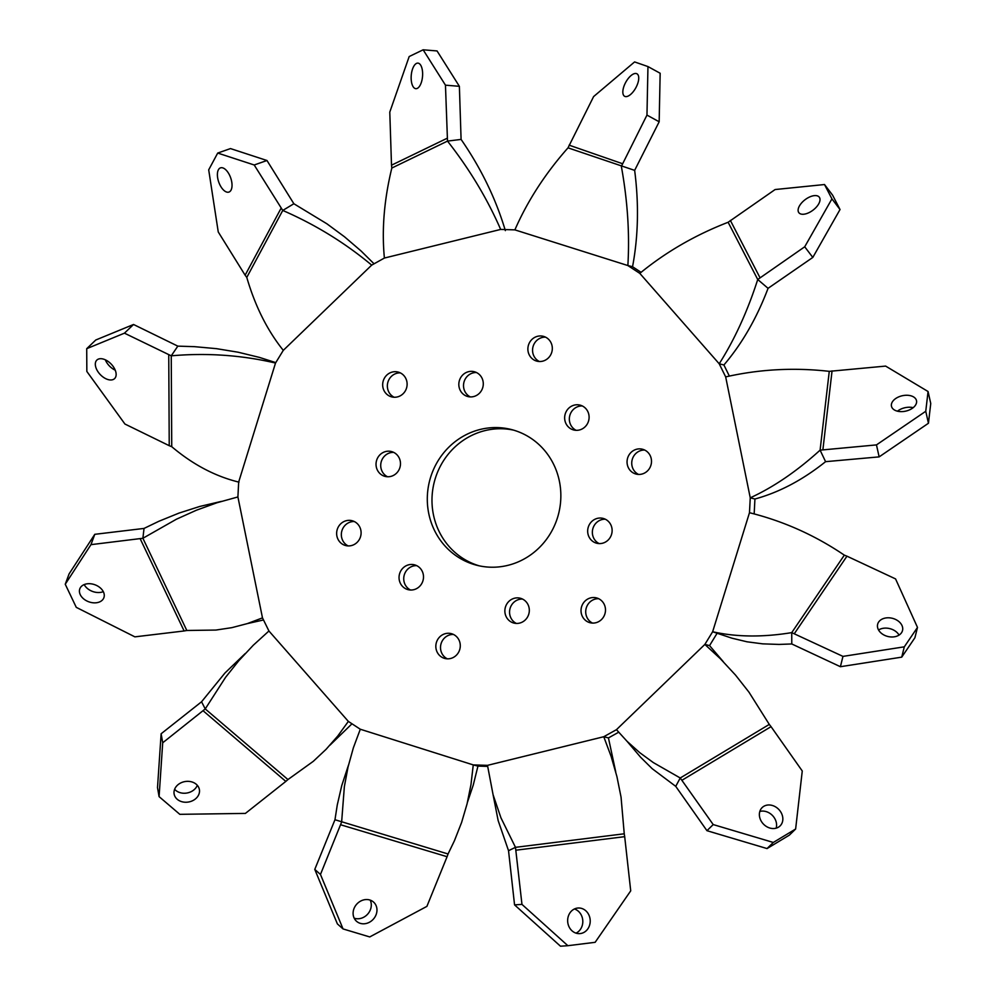 <?xml version="1.0" encoding="UTF-8"?>
<svg xmlns="http://www.w3.org/2000/svg" width="996" height="996" viewBox="0 0 996 996"><rect width="100%" height="100%" fill="white"/><g stroke="black" fill="none" stroke-linecap="round" stroke-linejoin="round"><path stroke-width="1.49" d="M628.376 467.722A12.824 12.189 -75.8 0 0 636.145 474.084A12.824 12.189 -75.8 0 0 648.782 469.452A12.824 12.189 -75.8 0 0 650.176 455.583A12.824 12.189 -75.8 0 0 642.42 449.221A12.824 12.189 -75.8 0 0 629.771 453.852A12.824 12.189 -75.8 0 0 628.376 467.722M644.698 450.055A12.824 12.189 -75.8 0 0 633.742 456.081A12.824 12.189 -75.8 0 0 633.058 468.904A12.824 12.189 -75.8 0 0 638.548 474.432M460.152 390.195A12.824 12.189 -75.8 0 0 467.921 396.57A12.824 12.189 -75.8 0 0 480.57 391.926A12.824 12.189 -75.8 0 0 481.964 378.069A12.824 12.189 -75.8 0 0 474.196 371.695A12.824 12.189 -75.8 0 0 461.546 376.326A12.824 12.189 -75.8 0 0 460.152 390.195M476.474 372.529A12.824 12.189 -75.8 0 0 465.518 378.555A12.824 12.189 -75.8 0 0 464.846 391.378A12.824 12.189 -75.8 0 0 470.324 396.906M582.349 616.375A12.824 12.189 -75.8 0 0 590.118 622.737A12.824 12.189 -75.8 0 0 602.767 618.105A12.824 12.189 -75.8 0 0 604.161 604.236A12.824 12.189 -75.8 0 0 596.392 597.874A12.824 12.189 -75.8 0 0 583.743 602.505A12.824 12.189 -75.8 0 0 582.349 616.375M598.671 598.708A12.824 12.189 -75.8 0 0 587.715 604.734A12.824 12.189 -75.8 0 0 587.042 617.557A12.824 12.189 -75.8 0 0 592.52 623.085M565.977 423.611A12.824 12.189 -75.8 0 0 573.746 429.986A12.824 12.189 -75.8 0 0 586.383 425.342A12.824 12.189 -75.8 0 0 587.777 411.485A12.824 12.189 -75.8 0 0 580.021 405.111A12.824 12.189 -75.8 0 0 567.371 409.742A12.824 12.189 -75.8 0 0 565.977 423.611M582.299 405.945A12.824 12.189 -75.8 0 0 571.343 411.983A12.824 12.189 -75.8 0 0 570.658 424.794A12.824 12.189 -75.8 0 0 576.149 430.322M437.157 652.106A12.824 12.189 -75.8 0 0 444.913 658.481A12.824 12.189 -75.8 0 0 457.562 653.849A12.824 12.189 -75.8 0 0 458.957 639.98A12.824 12.189 -75.8 0 0 451.188 633.618A12.824 12.189 -75.8 0 0 438.551 638.249A12.824 12.189 -75.8 0 0 437.157 652.106M453.479 634.452A12.824 12.189 -75.8 0 0 442.51 640.478A12.824 12.189 -75.8 0 0 441.838 653.301A12.824 12.189 -75.8 0 0 447.329 658.829M588.997 536.881A12.824 12.189 -75.8 0 0 596.753 543.243A12.824 12.189 -75.8 0 0 609.403 538.612A12.824 12.189 -75.8 0 0 610.797 524.743A12.824 12.189 -75.8 0 0 603.028 518.381A12.824 12.189 -75.8 0 0 590.391 523.012A12.824 12.189 -75.8 0 0 588.997 536.881M605.319 519.215A12.824 12.189 -75.8 0 0 594.363 525.241A12.824 12.189 -75.8 0 0 593.678 538.064A12.824 12.189 -75.8 0 0 599.169 543.592M337.968 539.197A12.824 12.189 -75.8 0 0 345.737 545.571A12.824 12.189 -75.8 0 0 358.386 540.928A12.824 12.189 -75.8 0 0 359.78 527.071A12.824 12.189 -75.8 0 0 352.011 520.696A12.824 12.189 -75.8 0 0 339.362 525.328A12.824 12.189 -75.8 0 0 337.968 539.197M354.29 521.53A12.824 12.189 -75.8 0 0 343.334 527.569A12.824 12.189 -75.8 0 0 342.661 540.38A12.824 12.189 -75.8 0 0 348.139 545.908M506.192 616.723A12.824 12.189 -75.8 0 0 513.961 623.085A12.824 12.189 -75.8 0 0 526.598 618.454A12.824 12.189 -75.8 0 0 527.992 604.584A12.824 12.189 -75.8 0 0 520.236 598.223A12.824 12.189 -75.8 0 0 507.587 602.854A12.824 12.189 -75.8 0 0 506.192 616.723M522.514 599.057A12.824 12.189 -75.8 0 0 511.558 605.082A12.824 12.189 -75.8 0 0 510.886 617.906A12.824 12.189 -75.8 0 0 516.364 623.434M383.995 390.544A12.824 12.189 -75.8 0 0 391.764 396.906A12.824 12.189 -75.8 0 0 404.401 392.275A12.824 12.189 -75.8 0 0 405.795 378.418A12.824 12.189 -75.8 0 0 398.039 372.043A12.824 12.189 -75.8 0 0 385.39 376.675A12.824 12.189 -75.8 0 0 383.995 390.544M400.317 372.878A12.824 12.189 -75.8 0 0 389.361 378.903A12.824 12.189 -75.8 0 0 388.677 391.727A12.824 12.189 -75.8 0 0 394.167 397.255M400.367 583.307A12.824 12.189 -75.8 0 0 408.136 589.669A12.824 12.189 -75.8 0 0 420.785 585.038A12.824 12.189 -75.8 0 0 422.18 571.169A12.824 12.189 -75.8 0 0 414.411 564.807A12.824 12.189 -75.8 0 0 401.762 569.438A12.824 12.189 -75.8 0 0 400.367 583.307M416.689 565.641A12.824 12.189 -75.8 0 0 405.733 571.667A12.824 12.189 -75.8 0 0 405.061 584.49A12.824 12.189 -75.8 0 0 410.539 590.018M529.2 354.8A12.824 12.189 -75.8 0 0 536.956 361.175A12.824 12.189 -75.8 0 0 549.605 356.531A12.824 12.189 -75.8 0 0 551 342.674A12.824 12.189 -75.8 0 0 543.231 336.299A12.824 12.189 -75.8 0 0 530.594 340.943A12.824 12.189 -75.8 0 0 529.2 354.8M545.522 337.146A12.824 12.189 -75.8 0 0 534.553 343.172A12.824 12.189 -75.8 0 0 533.881 355.983A12.824 12.189 -75.8 0 0 539.371 361.511M377.36 470.037A12.824 12.189 -75.8 0 0 385.116 476.412A12.824 12.189 -75.8 0 0 397.765 471.768A12.824 12.189 -75.8 0 0 399.159 457.911A12.824 12.189 -75.8 0 0 391.391 451.537A12.824 12.189 -75.8 0 0 378.741 456.18A12.824 12.189 -75.8 0 0 377.36 470.037M393.669 452.383A12.824 12.189 -75.8 0 0 382.713 458.409A12.824 12.189 -75.8 0 0 382.041 471.22A12.824 12.189 -75.8 0 0 387.531 476.748M411.348 81.074A12.824 5.665 -85.3 0 0 415.83 88.681A12.824 5.665 -85.3 0 0 422.429 70.741A12.824 5.665 -85.3 0 0 417.947 63.122A12.824 5.665 -85.3 0 0 411.348 81.074M219.917 184.883A12.824 6.337 -109.3 0 0 228.956 192.066A12.824 6.337 -109.3 0 0 229.503 175.047A12.824 6.337 -109.3 0 0 220.477 167.863A12.824 6.337 -109.3 0 0 219.917 184.883M100.198 374.508A12.824 7.57 -133.7 0 0 114.59 378.605A12.824 7.57 -133.7 0 0 111.278 364.175A12.824 7.57 -133.7 0 0 96.873 360.066A12.824 7.57 -133.7 0 0 100.198 374.508M105.327 359.817A12.824 7.57 -133.7 0 0 109.274 365.831A12.824 7.57 -133.7 0 0 115.225 370.176M85.146 584.241A12.824 9.051 -159.7 0 0 79.817 588.823A12.824 9.051 -159.7 0 0 84.536 599.567A12.824 9.051 -159.7 0 0 98.542 602.306A12.824 9.051 -159.7 0 0 103.87 597.737A12.824 9.051 -159.7 0 0 99.152 586.993A12.824 9.051 -159.7 0 0 85.146 584.241M84.212 584.577A12.824 9.051 -159.7 0 0 102.376 591.973A12.824 9.051 -159.7 0 0 103.298 591.649M180.127 783.267A12.824 10.383 170.1 0 0 174.126 793.999A12.824 10.383 170.1 0 0 193.386 800.311A12.824 10.383 170.1 0 0 199.387 789.579A12.824 10.383 170.1 0 0 180.127 783.267M174.624 789.28A12.824 10.383 170.1 0 0 191.805 791.31A12.824 10.383 170.1 0 0 197.308 785.296M358.336 902.637A12.824 11.193 131.5 0 0 356.531 921.275A12.824 11.193 131.5 0 0 371.745 920.702A12.824 11.193 131.5 0 0 373.55 902.077A12.824 11.193 131.5 0 0 358.336 902.637M354.203 918.188A12.824 11.193 131.5 0 0 366.055 915.673A12.824 11.193 131.5 0 0 370.201 900.123M568.23 924.674A12.824 11.28 86.2 0 0 579.784 933.613A12.824 11.28 86.2 0 0 589.632 916.943A12.824 11.28 86.2 0 0 578.078 908.016A12.824 11.28 86.2 0 0 568.23 924.674M576.037 933.14A12.824 11.28 86.2 0 0 582.224 917.441A12.824 11.28 86.2 0 0 574.418 908.975M760.757 820.268A12.824 10.607 45.7 0 0 780.067 825.933A12.824 10.607 45.7 0 0 781.462 813.246A12.824 10.607 45.7 0 0 762.152 807.582A12.824 10.607 45.7 0 0 760.757 820.268M776.145 828.174A12.824 10.607 45.7 0 0 775.199 819.359A12.824 10.607 45.7 0 0 759.811 811.454M879.393 631.252A12.824 9.362 14 0 0 892.491 636.979A12.824 9.362 14 0 0 902.525 630.48A12.824 9.362 14 0 0 900.782 623.521A12.824 9.362 14 0 0 887.673 617.794A12.824 9.362 14 0 0 877.638 624.293A12.824 9.362 14 0 0 879.393 631.252M899.052 635.087A12.824 9.362 14 0 0 898.218 633.842A12.824 9.362 14 0 0 878.559 629.995M902.438 395.711A12.824 7.881 -12.6 0 0 891.47 406.244A12.824 7.881 -12.6 0 0 905.526 411.174A12.824 7.881 -12.6 0 0 916.494 400.629A12.824 7.881 -12.6 0 0 902.438 395.711M913.17 407.663A12.824 7.881 -12.6 0 0 905.115 407.688A12.824 7.881 -12.6 0 0 897.471 411.186M807.993 197.806A12.824 6.561 -37.2 0 0 798.854 212.683A12.824 6.561 -37.2 0 0 810.134 212.048A12.824 6.561 -37.2 0 0 819.272 197.171A12.824 6.561 -37.2 0 0 807.993 197.806M629.235 77.315A12.824 5.752 -61.3 0 0 624.617 96.288A12.824 5.752 -61.3 0 0 632.323 92.777A12.824 5.752 -61.3 0 0 636.942 73.791A12.824 5.752 -61.3 0 0 629.235 77.315M513.538 430.123A70.044 66.57 -75.8 0 0 446.084 456.99A70.044 66.57 -75.8 0 0 439.224 531.702A70.044 66.57 -75.8 0 0 479.3 565.853M434.542 530.519A70.044 66.57 -75.8 0 0 476.947 565.305A70.044 66.57 -75.8 0 0 546.007 539.981A70.044 66.57 -75.8 0 0 553.614 464.273A70.044 66.57 -75.8 0 0 511.209 429.488A70.044 66.57 -75.8 0 0 442.149 454.799A70.044 66.57 -75.8 0 0 434.542 530.519M754.171 513.899L754.931 499.008L750.249 497.826L749.478 512.716L712.638 631.75C736.405 637.079 762.774 637.365 791.733 632.622L791.783 643.964L779.059 644.424L762.699 643.852L747 641.798L731.898 638.175L712.638 631.75L704.857 644.424L616.462 729.67L603.763 736.729L487.492 765.351L473.262 764.916L360.291 729.234L348.351 721.403L268.932 630.991L262.483 617.881L237.907 496.954L238.667 482.064L275.519 363.042L283.287 350.355C267.289 330.373 255.113 306.058 246.784 277.411L282.752 210.442L293.87 203.744L326.887 223.789L344.504 236.787L361.038 250.955L374.048 263.803M829.27 371.346L885.631 366.092L928.06 391.515L930.75 403.492L928.446 423.25L879.144 456.878L876.468 444.901L820.094 450.155C796.949 471.17 773.668 487.069 750.249 497.826L725.673 376.899C759.5 369.23 794.024 367.375 829.27 371.346L820.094 450.155L825.584 461.671C802.726 479.948 779.183 492.385 754.931 499.008M729.358 376.065L723.905 364.972L719.212 363.789L725.673 376.899M728.126 222.27L775.112 189.539L824.514 184.534L832.606 195.179L840.026 209.534L812.811 257.429L804.718 246.784L757.732 279.502C747.473 311.375 734.625 339.474 719.212 363.789L639.806 273.377C665.838 252.025 695.283 234.981 728.126 222.27L757.732 279.502L768.065 288.33C756.736 318.197 742.02 343.745 723.905 364.972M641.075 272.319L632.547 266.729L627.866 265.546L639.806 273.377M568.019 147.844L593.616 96.575L634.589 61.926L647.96 66.57L660.161 73.256L659.165 121.786L646.964 115.1L621.355 166.382C627.592 200.781 629.758 233.848 627.866 265.546L514.882 229.877C527.544 200.906 545.248 173.565 568.019 147.844L634.651 170.366C638.996 204.118 638.299 236.239 632.547 266.729M283.287 350.355L371.695 265.123L384.394 258.051L500.664 229.429L514.882 229.877M717.232 633.07L709.55 645.607L704.857 644.424L720.27 658.63L735.534 675.101L748.955 692.145L769.286 724.416L680.231 777.988L675.736 786.354L652.218 768.713L640.59 757.221L627.032 741.285L639.731 752.652L653.351 762.6L680.231 777.988L713.211 824.576L706.948 830.689L675.736 786.354M618.628 732.247L608.444 737.912L603.763 736.729L611.158 756.499L616.935 776.643L621.056 797.161L624.243 833.789L515.48 847.335L508.533 850.696L498.149 820.567L493.082 794.746L500.938 817.816L515.48 847.335L521.966 904.393L514.559 904.878L508.533 850.696M487.604 766.397L477.956 766.098L473.262 764.916L470.971 784.599L467.087 803.797L461.596 822.484L454.462 840.661L448.051 853.983L334.967 819.733L337.283 804.893L341.777 785.508L348.5 765.065M659.165 121.786L634.651 170.366M569.102 145.155L622.45 163.68M647.96 66.57L646.964 115.1M749.478 512.716C783.416 521.132 815.027 535.275 844.334 555.145L791.733 632.622L842.965 656.389L840.4 666.71L791.783 643.964M616.462 729.67L627.032 741.285M709.55 645.607L723.32 661.718M487.492 765.351L493.082 794.746M608.444 737.912L615.752 771.962M360.291 729.234L353.356 747.847L348.052 766.97L344.367 786.591L341.628 822.049L320.463 874.451L314.773 869.408L334.967 819.733M477.956 766.098L473.262 785.035L467.485 802.178M245.165 653.6L224.996 672.96L201.553 701.782L205.238 708.928L162.709 742.779L161.128 733.766L201.553 701.782M268.932 630.991L253.295 645.221L238.841 660.672L225.594 677.292L205.238 708.928L287.944 779.557L285.827 781.412L203.122 710.783M348.351 721.403L337.806 735.957L326.14 749.253L313.304 761.318L287.944 779.557M351.986 723.793L329.962 745.182M221.386 501.386L199.86 506.429L179.106 513.052L158.862 521.282L144.034 528.428L142.889 538.276L90.96 544.65L94.782 534.317L144.034 528.428M237.907 496.954L216.929 502.768L196.424 510.213L176.441 519.202L142.889 538.276L186.812 630.48L184.123 630.966L140.199 538.774M262.483 617.881L247.357 623.596L231.856 627.654L215.92 630.057L186.812 630.48M263.517 619.973L247.357 623.596M275.78 362.619L259.396 357.39L238.094 352.211L216.406 348.65L194.419 346.658L177.823 346.135L171.25 355.821L124.45 333.162L133.539 324.484L177.823 346.135M239.015 482.151L238.667 482.064C215.061 476.262 192.751 464.46 171.735 446.681L171.25 355.821C206.707 352.709 241.455 355.111 275.519 363.042L275.12 362.942M371.695 265.123C345.027 242.875 315.383 224.648 282.752 210.442L254.204 164.987L266.978 160.505L293.87 203.744M505.346 230.611C495.809 198.69 481.056 168.287 461.086 139.415L447.503 141.096L445.461 85.17L459.38 86.316L461.086 139.415M500.664 229.429C487.156 198.49 469.44 169.046 447.503 141.096L391.826 168.038L391.503 165.199L447.167 138.257M384.394 258.051C381.655 229.59 384.145 199.586 391.826 168.038M812.811 257.429L768.065 288.33M879.144 456.878L825.584 461.671M917.49 627.418L914.913 637.739L901.729 657.148L904.306 646.827L917.49 627.418L895.566 578.913L846.961 556.179L794.36 633.643M844.334 555.145L846.961 556.179M795.63 829.021L789.367 835.134L767.045 848.567L773.307 842.454L795.63 829.021L802.266 770.991L771.053 726.657L681.999 780.242M769.286 724.416L771.053 726.657M514.559 904.878L560.474 946.2L567.869 945.702L595.135 942.316L630.717 890.847L624.691 836.665L515.928 850.198M624.243 833.789L624.691 836.665M314.773 869.408L337.37 923.89L343.047 928.932L369.728 936.937L426.898 906.372L447.08 856.709L340.657 824.775M448.051 853.983L447.08 856.709M161.128 733.766L157.505 787.624L159.086 796.626L179.815 814.33L245.402 813.408L285.827 781.412M94.782 534.317L69.085 573.908L65.25 584.241L76.269 607.348L134.883 636.855L184.123 630.966M133.539 324.484L95.79 339.997L86.714 348.675L86.839 371.446L124.936 424.035L169.233 445.685L168.747 354.813M171.735 446.681L169.233 445.685M266.978 160.505L230.487 148.578L217.713 153.06L208.699 169.843L218.249 231.956L245.128 275.195L281.096 208.226M246.784 277.411L245.128 275.195M459.38 86.316L437.057 50.945L423.138 49.8L409.182 56.548L389.785 112.1L391.503 165.199M730.367 220.44L759.973 277.672M832.058 370.885L822.895 449.694M824.514 184.534L831.934 198.876L804.718 246.784M840.026 209.534L831.934 198.876M928.06 391.515L925.757 411.273L876.468 444.901M928.446 423.25L925.757 411.273M904.306 646.827L842.965 656.389M901.729 657.148L840.4 666.71M773.307 842.454L713.211 824.576M767.045 848.567L706.948 830.689M567.869 945.702L521.966 904.393M343.047 928.932L320.463 874.451M159.086 796.626L162.709 742.779M65.25 584.241L90.96 544.65M86.714 348.675L124.45 333.162M217.713 153.06L254.204 164.987M423.138 49.8L445.461 85.17"/></g></svg>
